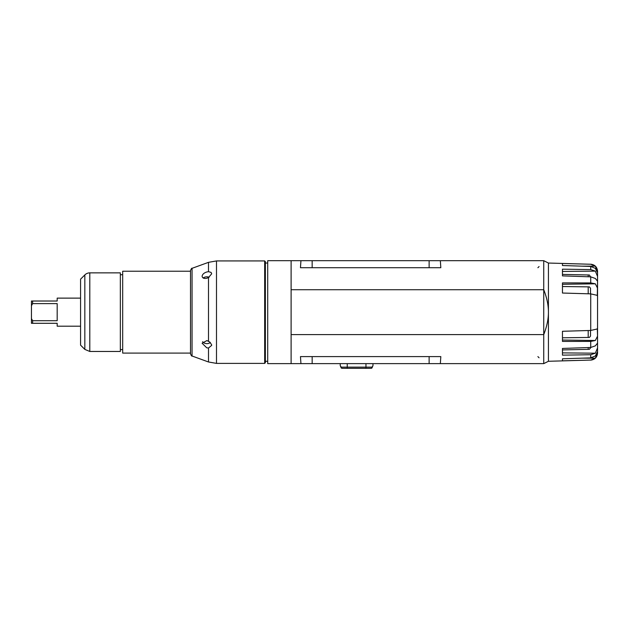 <?xml version="1.0" encoding="UTF-8"?>
<svg xmlns="http://www.w3.org/2000/svg" width="629" height="629" viewBox="0 0 629 629"><rect width="100%" height="100%" fill="white"/><g stroke="black" fill="none" stroke-linecap="round" stroke-linejoin="round"><path stroke-width="0.94" d="M372.981 363.625L372.981 365.606L371.299 368.303L365.96 368.303L365.96 367.132L347.247 367.132L347.247 363.625M365.96 368.303L341.917 368.303L340.234 365.606L340.234 363.625M562.46 337.789L589.397 337.443L590.529 336.059L590.529 330.461M590.529 336.059L590.529 333.944M590.529 347.884L589.397 349.323L562.46 349.921M590.529 293.861L590.529 288.263L589.397 286.879L562.46 286.525M590.529 276.839L589.397 274.999L562.46 274.401M562.46 350.825L562.46 348.442L590.725 347.475L595.333 345.856L597.55 343.127L597.55 347.916L595.333 353.199L590.725 354.725L562.46 355.149L562.46 348.442M562.46 275.879L562.46 269.173L590.725 269.597L595.333 271.123L597.55 276.406L597.55 281.194L595.333 278.466L590.725 276.846L562.46 275.879L562.46 273.497M597.55 273.812L597.55 279.991M597.55 281.226L597.306 295.779M597.306 328.542L597.55 336.145L595.333 340.509L590.725 341.405L562.46 341.421L562.46 331.286L590.725 330.453L597.55 328.904L597.55 343.741M597.55 276.406L597.55 272.782L595.333 268.347L590.725 266.444L562.46 265.524L562.46 263.496L590.725 264.251L595.333 266.13L597.55 271.327L597.55 273.67M562.46 293.035L562.46 282.901L590.725 282.916L595.333 283.813L597.55 288.176L597.55 295.418L590.725 293.869L562.46 293.035M597.55 274.535L597.55 271.744M597.55 352.578L597.55 349.787M597.55 350.652L597.55 352.995L595.333 358.192L590.725 360.071L562.46 360.826L562.46 358.797L590.725 357.877L595.333 355.975L597.55 351.54L597.55 347.916M590.725 264.251L548.425 263.04L548.425 361.282L543.747 363.625L543.747 289.725C546.908 297.871 548.464 305.348 548.425 312.157C548.464 318.974 546.908 326.451 543.747 334.597L291.109 334.597L291.109 289.725L543.747 289.725L543.747 260.697L429.127 260.697L429.127 267.718M597.55 288.176L597.55 281.194M597.55 343.127L597.55 336.145M597.55 328.904L597.55 295.418M597.55 344.33L597.55 350.51M548.425 263.04L543.747 260.697M429.127 356.604L429.127 363.625L543.747 363.625M588.194 274.967L588.194 276.76M588.194 286.863L588.194 293.79M588.194 330.532L588.194 337.459M588.194 347.562L588.194 349.354M291.109 334.597L291.109 363.625L300.937 363.625L300.465 356.604L440.819 356.604L440.347 363.625M291.109 289.725L291.109 260.697L300.937 260.697L300.465 267.718L440.819 267.718L440.347 260.697M312.157 267.718L312.157 260.697L300.937 260.697M312.157 260.697L429.127 260.697M291.109 363.625L267.718 363.625L267.718 260.697L291.109 260.697M265.375 361.282L267.718 361.282M429.127 363.625L312.157 363.625L312.157 356.604M300.937 363.625L312.157 363.625M190.516 271.225L190.516 353.097L122.679 353.097L122.679 271.225L190.516 271.225L190.516 270.525L190.516 353.797C191.302 355.668 191.814 356.399 192.057 355.998L192.057 268.324L208.498 262.34L208.498 271.673L211.061 272.381L211.69 273.788L208.498 277.586L206.721 278.277C203.961 278.781 202.42 278.097 202.098 276.233C202.452 274.26 204.048 272.837 206.894 271.956L208.498 271.673M120.343 349.59L122.679 349.59M89.798 272.86L120.343 272.86L120.343 351.462L89.798 351.462L89.798 272.86A7.021 7.021 0 0 0 84.836 274.92L84.836 349.402L89.798 351.462M84.836 274.92L80.575 279.174L80.575 345.148L84.836 349.402M80.575 298.122L57.184 298.122L57.184 301.024L31.45 301.024L31.45 305.718L32.622 303.618L57.184 303.618L57.184 320.704L32.622 320.704L31.45 318.604L31.45 305.718M31.45 318.604L31.45 323.298L57.184 323.298L57.184 326.199L80.575 326.199M32.622 303.618L32.622 301.024M32.622 323.298L32.622 320.704M210.338 342.53A4.796 3.625 -0 0 1 202.624 341.665M208.498 348.034L206.721 347.798L202.098 343.222L206.894 340.58L209.858 342.09L211.643 344.818L211.69 345.345L208.498 348.034L208.498 361.982L216.494 363.389L216.494 260.933L208.498 262.34M203.167 277.987A4.796 3.137 180 0 1 206.894 276.823A4.796 3.137 180 0 1 209.166 277.192M264.675 363.389L265.375 362.689L265.375 261.633L264.675 260.933L264.675 363.389L216.494 363.389M372.966 365.598L371.943 368.02L371.299 368.303M341.917 368.303L341.264 368.02L340.234 365.606M537.897 267.718L539.069 266.547M537.897 356.604L539.069 357.775M365.96 363.625L365.96 367.132L372.219 367.132M347.247 368.303L347.247 367.132L340.997 367.132M595.333 266.13L582.179 266.169M595.333 353.199L562.46 352.885M595.333 283.813L562.46 284.292M595.333 340.509L562.46 340.03M595.333 358.192L582.179 358.153M595.333 271.123L562.46 271.437M590.725 360.071L548.425 361.282M590.725 354.725L590.725 357.877M590.725 341.405L590.725 347.475M590.725 293.869L590.725 330.453M590.725 276.846L590.725 282.916M590.725 266.444L590.725 269.597M208.498 277.586L208.498 341.193M590.725 360.118C594.885 359.615 597.157 357.272 597.55 353.097M590.725 264.204C594.885 264.707 597.157 267.05 597.55 271.225M267.718 263.04L265.375 263.04M122.679 274.731L120.343 274.731M264.675 260.933L216.494 260.933M192.057 355.998L208.498 361.982M192.057 268.324C191.829 267.907 191.31 268.638 190.516 270.525"/></g></svg>
